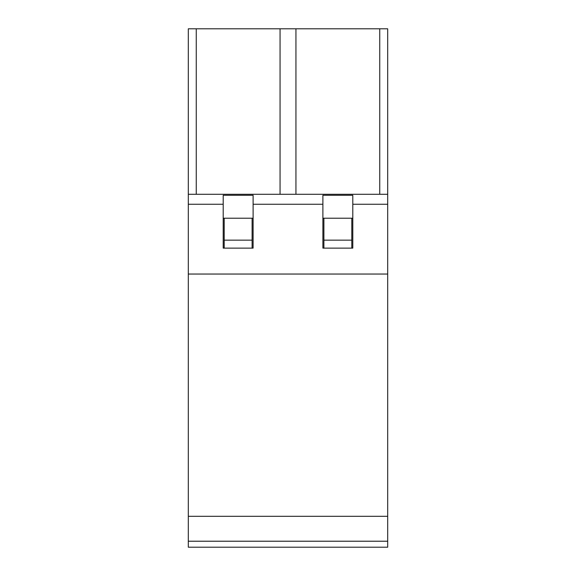 <?xml version="1.0" encoding="UTF-8"?>
<svg xmlns="http://www.w3.org/2000/svg" width="576" height="576" viewBox="0 0 576 576"><rect width="100%" height="100%" fill="white"/><g stroke="black" fill="none" stroke-linecap="round" stroke-linejoin="round"><path stroke-width="0.86" d="M224.194 248.126L224.194 218.218L223.2 218.218M253.109 218.218L252.108 218.218L252.108 248.126M252.108 240.149L224.194 240.149M188.309 541.217L387.691 541.217L387.691 547.2L188.309 547.2L188.309 28.8L387.691 28.8L387.691 204.257L352.8 204.257L352.8 195.286L322.891 195.286L322.891 204.257L253.109 204.257L253.109 195.286L223.2 195.286L223.2 204.257L188.309 204.257M387.691 541.217L387.691 204.257M352.8 218.218L351.806 218.218L351.806 248.126M351.806 240.149L323.892 240.149L323.892 218.218L322.891 218.218M224.194 218.218L252.108 218.218M323.892 218.218L351.806 218.218M387.691 516.298L188.309 516.298M323.892 248.126L323.892 240.149M223.2 204.257L223.2 248.126L253.109 248.126L253.109 204.257M280.058 194.292L280.058 28.8M295.942 194.292L295.942 28.8M196.25 194.292L196.25 28.8M188.309 194.292L387.691 194.292M352.8 204.257L352.8 248.126L322.891 248.126L322.891 204.257M188.309 274.046L387.691 274.046M379.75 194.292L379.75 28.8"/></g></svg>
